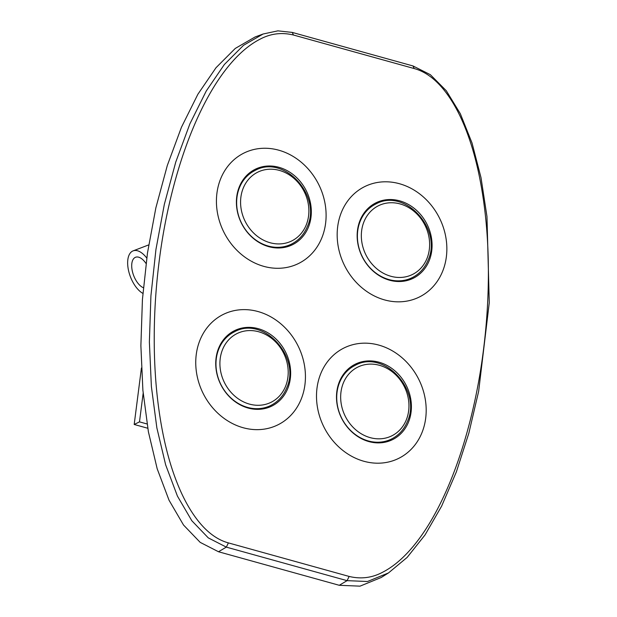 <?xml version="1.0" encoding="UTF-8"?>
<svg xmlns="http://www.w3.org/2000/svg" width="617" height="617" viewBox="0 0 617 617"><rect width="100%" height="100%" fill="white"/><g stroke="black" fill="none" stroke-linecap="round" stroke-linejoin="round"><path stroke-width="0.93" d="M406.287 419.907A38.354 33.048 63.7 0 0 391.61 371.326A38.354 33.048 63.7 0 0 343.33 383.034A38.354 33.048 63.7 0 0 357.999 431.607A38.354 33.048 63.7 0 0 406.287 419.907M426.956 258.546A38.354 33.048 63.7 0 0 412.287 209.965A38.354 33.048 63.7 0 0 363.999 221.665A38.354 33.048 63.7 0 0 378.676 270.246A38.354 33.048 63.7 0 0 426.956 258.546M306.209 225.004A38.354 33.048 63.7 0 0 291.532 176.423A38.354 33.048 63.7 0 0 243.245 188.123A38.354 33.048 63.7 0 0 257.921 236.704A38.354 33.048 63.7 0 0 306.209 225.004M285.54 386.365A38.354 33.048 63.7 0 0 270.863 337.792A38.354 33.048 63.7 0 0 222.575 349.492A38.354 33.048 63.7 0 0 237.252 398.065A38.354 33.048 63.7 0 0 285.54 386.365M142.889 293.391A23.269 11.769 69.1 0 1 130.835 277.827A23.269 11.769 69.1 0 1 133.118 250.864A23.269 11.769 69.1 0 1 146.753 258.037M146.021 263.482A16.428 8.306 -110.9 0 0 135.563 257.258A16.428 8.306 -110.9 0 0 133.951 276.285A16.428 8.306 -110.9 0 0 143.368 287.723M278.946 167.307A42.072 36.249 -116.3 0 1 310.582 203.656A42.072 36.249 -116.3 0 1 292.967 244.479A42.072 36.249 -116.3 0 1 268.781 246.669A42.072 36.249 -116.3 0 1 237.036 209.718A42.072 36.249 -116.3 0 1 255.731 169.027A42.072 36.249 -116.3 0 1 278.946 167.307M263.821 266.367A61.592 53.07 63.7 0 0 325.599 223.369A61.592 53.07 63.7 0 0 278.707 150.178A61.592 53.07 63.7 0 0 216.929 193.183A61.592 53.07 63.7 0 0 263.821 266.367M243.152 427.728A61.592 53.07 63.7 0 0 304.929 384.73A61.592 53.07 63.7 0 0 258.037 311.546A61.592 53.07 63.7 0 0 196.252 354.544A61.592 53.07 63.7 0 0 243.152 427.728M258.276 328.676A42.072 36.249 -116.3 0 1 289.913 365.025A42.072 36.249 -116.3 0 1 272.29 405.839A42.072 36.249 -116.3 0 1 248.111 408.038A42.072 36.249 -116.3 0 1 216.366 371.079A42.072 36.249 -116.3 0 1 235.062 330.388A42.072 36.249 -116.3 0 1 258.276 328.676M384.576 299.908A61.592 53.07 63.7 0 0 446.353 256.903A61.592 53.07 63.7 0 0 399.454 183.719A61.592 53.07 63.7 0 0 337.676 226.717A61.592 53.07 63.7 0 0 384.576 299.908M399.7 200.849A42.072 36.249 -116.3 0 1 431.337 237.198A42.072 36.249 -116.3 0 1 413.714 278.02A42.072 36.249 -116.3 0 1 389.535 280.211A42.072 36.249 -116.3 0 1 357.791 243.252A42.072 36.249 -116.3 0 1 376.478 202.569A42.072 36.249 -116.3 0 1 399.7 200.849M363.899 461.269A61.592 53.07 63.7 0 0 425.684 418.272A61.592 53.07 63.7 0 0 378.784 345.088A61.592 53.07 63.7 0 0 317.007 388.085A61.592 53.07 63.7 0 0 363.899 461.269M379.031 362.218A42.072 36.249 -116.3 0 1 410.667 398.567A42.072 36.249 -116.3 0 1 393.044 439.381A42.072 36.249 -116.3 0 1 368.858 441.579A42.072 36.249 -116.3 0 1 337.121 404.621A42.072 36.249 -116.3 0 1 355.808 363.93A42.072 36.249 -116.3 0 1 379.031 362.218M388.479 572.938L381.229 577.497L360.019 586.15L339.257 585.294L218.511 551.752L200.193 542.374L183.519 525.013L169.035 500.225L157.196 468.804L148.388 431.769L142.889 390.291L140.884 345.713L142.427 299.461L147.471 253.024L155.854 207.883L167.307 165.487L181.467 127.21L197.88 94.262L216.012 67.716L235.285 48.419L255.083 36.981L263.12 34.004L277.874 30.85L292.25 32.416L413.004 65.957L430.35 74.68L446.292 90.738L460.328 113.721L472.02 142.967L480.998 177.58L486.967 216.536L489.266 302.731L478.645 391.34L468.827 433.265L456.356 471.92L441.618 506.148L425.044 534.931L407.143 557.413L388.479 572.938L367.501 581.499L347.07 580.659L226.316 547.117L208.291 537.885L191.81 520.717L177.434 496.107L165.649 464.825L156.865 427.897L151.381 386.512L149.376 342.011L150.918 295.828L155.947 249.453L164.33 204.381L175.76 162.055L189.889 123.847L206.263 90.984L224.333 64.53L243.499 45.334L263.12 34.004M293.461 35.015C281.63 32.146 270.393 33.588 259.749 39.341C250.703 44.008 241.856 51.134 233.203 60.721C219.829 75.544 207.567 95.419 196.43 120.369C178.066 161.538 165.333 212.194 159.232 260.783C156.039 285.71 154.373 310.559 154.235 335.316C154.08 362.11 155.723 387.453 159.147 411.338C163.335 440.499 169.829 465.588 178.629 486.597C184.29 500.125 190.738 511.47 197.957 520.64C207.281 532.471 217.423 539.89 228.398 542.898L349.145 576.44C360.984 579.301 372.221 577.859 382.864 572.113C391.903 567.439 400.757 560.313 409.41 550.726C422.784 535.911 435.039 516.028 446.176 491.086C464.539 449.916 477.273 399.261 483.373 350.672C486.566 325.745 488.232 300.895 488.371 276.131C488.525 249.337 486.89 224.002 483.458 200.109C479.27 170.948 472.776 145.867 463.976 124.85C458.315 111.33 451.875 99.985 444.649 90.815C435.332 78.984 425.182 71.557 414.208 68.556L293.461 35.015L292.25 32.416M141.432 367.979L134.19 424.473L147.764 428.244M143.159 393.222L139.488 421.866L134.19 424.473M139.488 421.866L147.047 423.964M355.114 365.395C383.928 348.991 422.113 390.522 407.351 421.612C404.05 429.532 398.752 435.347 391.456 439.042A41.061 35.377 -116.3 0 1 349.06 428.861A41.061 35.377 -116.3 0 1 339.574 382.478A41.061 35.377 -116.3 0 1 355.114 365.395L348.69 368.565M375.784 204.034C404.605 187.63 442.79 229.154 428.021 260.243C424.72 268.164 419.421 273.979 412.125 277.681A41.061 35.377 -116.3 0 1 369.73 267.493A41.061 35.377 -116.3 0 1 360.251 221.11A41.061 35.377 -116.3 0 1 375.784 204.034L369.359 207.204M255.037 170.493C283.851 154.088 322.035 195.62 307.274 226.701C303.965 234.63 298.667 240.437 291.378 244.139A41.061 35.377 -116.3 0 1 248.975 233.951A41.061 35.377 -116.3 0 1 239.496 187.576A41.061 35.377 -116.3 0 1 255.037 170.493L248.612 173.662M234.36 331.861C263.181 315.449 301.366 356.981 286.604 388.07C283.296 395.991 277.997 401.806 270.709 405.5A41.061 35.377 -116.3 0 1 228.305 395.32A41.061 35.377 -116.3 0 1 218.827 348.937A41.061 35.377 -116.3 0 1 234.36 331.861L227.935 335.031M228.398 542.898L226.316 547.117L218.511 551.752M349.145 576.44L347.07 580.659L339.257 585.294M413.004 65.957L414.208 68.556M148.712 244.903L133.118 250.864M270.709 405.5L264.284 408.67M291.378 244.139L284.954 247.309M412.125 277.681L405.701 280.851M391.456 439.042L385.031 442.212"/></g></svg>
